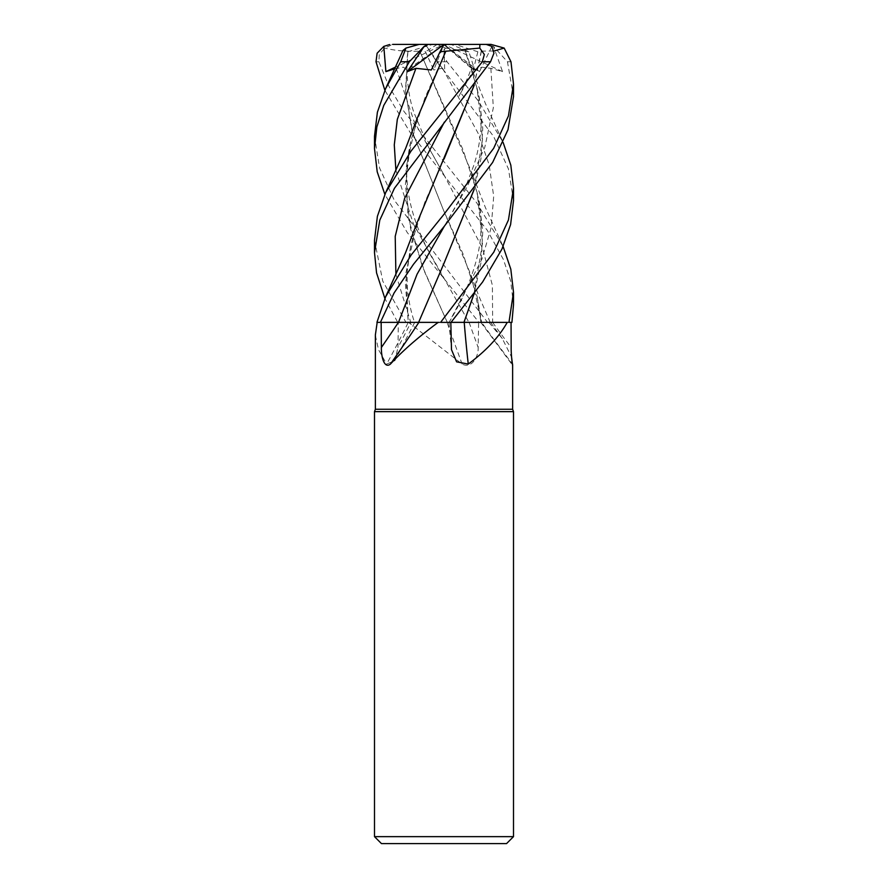 <?xml version="1.0" encoding="UTF-8"?>
<svg xmlns="http://www.w3.org/2000/svg" width="888" height="888" viewBox="0 0 888 888"><rect width="100%" height="100%" fill="white"/><g stroke="black" fill="none" stroke-linecap="round" stroke-linejoin="round"><path stroke-width="0.67" stroke-dasharray="4.44 3.33" d="M507.67 322.377L451.259 322.388M407.936 51.093L405.472 91.053L411.999 130.947L443.711 210.711L463.114 254.123L477.2 296.858L480.919 322.344L481.618 322.344L480.808 322.377L511.877 322.377L481.618 322.377A1176.089 1119.557 33.1 0 0 512.321 363.78M406.893 69.963L405.738 92.563L412.609 132.723L443.711 210.722L471.017 275.114L481.551 322.344L490.598 322.377L478.621 322.377L478.166 347.474C478.632 356.599 471.839 369.097 462.115 364.08L408.502 322.377L398.346 322.377L410.9 322.377A1172.882 1018.669 58.8 0 1 397.957 347.474L398.346 322.377M374.503 136.219L379.553 167.943L394.205 200.122L487.556 322.377L490.22 322.366L447.208 322.344L478.954 322.377L407.259 232.534L384.87 194.383M444.133 54.812L425.008 97.713L410.8 140.848L405.372 184.682L410.622 228.938L424.808 272.305L447.275 322.344L397.724 322.377L414.507 322.344L397.724 322.377L384.881 298.457M512.631 409.257L375.369 409.257M488.888 322.377L502.364 338.65L511.577 357.109M513.497 411.644L374.503 411.644M513.497 836.651L374.503 836.651M506.549 843.6L381.452 843.6M477.2 296.858L481.618 322.344L511.877 322.377L446.875 322.377M462.115 364.08A1176.089 158.752 75 0 1 447.053 322.377L478.621 322.377M447.053 322.377L408.502 322.377M438.861 322.377L406.038 322.377L438.861 322.377M447.275 322.377L422.166 265.823L407.981 216.85L406.049 167.888L416.971 118.914M444.111 158.93L424.864 202.153L410.8 244.922L405.439 284.138L408.247 322.377A1176.089 1021.444 58.8 0 1 386.646 364.08L394.838 360.683L397.957 347.474M416.971 222.988L405.983 272.672L408.236 322.344L376.956 322.377L439.327 322.377M375.369 335.298L378.51 349.683L386.646 364.08M380.441 322.377L410.9 322.377M374.503 240.293L382.772 281.141L405.96 322.377L397.702 322.377L414.507 322.344C410.689 311.044 408.269 299.145 407.259 286.624L407.104 270.019L410.8 244.922M395.904 274.481L410.756 322.377L407.992 322.377M418.725 322.377L444.089 263.059M450.915 322.377L444 322.377M513.497 200.633L508.469 168.986L493.661 136.519L443.6 70.119L444.71 71.617L444 44.4L392.74 44.4L384.726 48.074L379.276 54.468L378.921 61.772L388.966 86.458L404.029 111.477L476.823 202.964L503.119 246.52M513.497 304.717L510.667 281.052L503.441 259.551L487.368 230.392L410.189 132.545L384.87 90.299M444.71 71.617L436.663 61.772L426.673 46.398L427.805 44.4L444 44.4L433.733 69.963L425.519 51.77L419.824 51.116L471.017 171.029L479.265 201.632L482.739 232.234L480.963 262.837L474.214 293.44M513.497 96.559L507.459 61.772L493.484 46.398L502.553 71.617L490.864 68.332L481.84 67.166L474.758 69.963L468.875 51.77L450.926 44.4L437.162 44.4L445.432 48.074L444 50.305L444 56.688L447.064 61.772L478.277 100.866L503.119 142.446M437.162 44.4L427.805 44.4L437.162 44.4M407.703 51.16L402.997 50.427M487.556 322.377L478.954 322.377M394.772 68.82L403.418 67.166L406.904 69.963L444 44.4L474.758 69.963M508.902 322.377L511.921 322.377M481.229 51.104L493.994 51.016M481.429 51.16L474.214 85.281M491.919 46.398L479.476 71.617L471.75 67.266L473.271 69.963L477.855 51.77L481.274 51.116L473.992 85.57M426.673 46.398L443.6 70.119L442.479 68.232L433.733 69.963M473.992 293.728L482.539 243.245L477.2 192.774L463.025 149.828L419.724 51.16C406.327 51.715 394.45 50.627 384.093 47.908M468.875 51.77L465.179 51.116L477.2 88.7L482.517 139.694L473.992 189.644M465.123 51.093L445.432 48.074M465.301 51.16L471.017 66.955L479.265 97.558L482.739 128.15L480.963 158.752L474.214 189.355M407.703 51.77L432.922 44.4L419.158 44.4M477.855 51.77L454.989 44.4L479.909 44.4M493.484 46.398L486.113 44.4L450.926 44.4M490.942 44.4L486.113 44.4M502.553 71.617L444 44.4L431.335 69.963M443.789 44.555L473.271 69.963M437.285 44.4L425.519 51.77M392.74 44.4L391.874 44.4M443.867 44.4L454.989 44.4M479.476 71.617L444 44.4L432.922 44.4M486.224 44.4L444 44.4L395.571 67.077M492.618 322.377A1172.882 1116.505 33.1 0 0 511.166 347.474M469.108 322.377A1172.882 158.319 75 0 0 478.166 347.474M448.94 322.377A1172.882 531.723 -73.3 0 0 451.337 347.474M396.226 68.332L414.041 121.256L443.6 174.192L482.561 248.274L492.385 285.314L492.662 322.377M442.535 68.332L478.066 133.178L489.122 164.702L493.695 196.237L491.153 227.772L481.851 259.296L449.128 322.377M395.904 170.407L413.564 224.342L468.953 322.377M447.064 61.772L436.663 61.772M510.977 61.772L507.459 61.772M443.6 174.192L428.937 148.063L414.119 112.998C406.493 92.063 405.761 62.093 408.103 51.116M474.425 68.332L458.996 96.126C464.657 84.959 468.908 75.336 471.75 67.266M443.6 70.108L442.479 68.232M490.864 68.332L493.34 107.781L484.815 147.23L467.177 186.68L444.389 226.14M443.6 278.266L429.315 252.869C422.932 240.448 418.093 229.215 414.807 219.158C410.622 206.305 408.147 194.616 407.381 184.105C405.905 173.504 407.048 159.085 410.8 140.848M378.921 61.772L376.013 61.772M444 322.3L387.068 322.366M490.598 322.377L502.364 338.65M480.808 322.377L512.598 365.234M414.707 322.377L394.838 360.683M448.862 322.377L451.481 349.639M471.017 275.114L478.854 296.048L490.22 322.388M477.2 192.774L480.852 217.172C481.518 229.315 480.663 240.992 478.31 252.236C473.193 275.291 463.447 298.657 449.073 322.355L449.051 322.388M385.969 87.868L385.703 88.456M385.969 296.026L385.703 296.614M502.286 244.666L485.37 207.481L471.017 171.029M477.2 88.7C480.83 105.739 481.995 119.969 480.674 131.38C479.465 144.156 477.122 155.611 473.648 165.745L466.611 184.204L459.041 200.122L444.389 226.129M502.286 140.593L485.37 103.408L471.017 66.955"/><path stroke-width="1.33" d="M451.026 322.344L463.991 322.344L451.026 322.344M474.214 293.44L463.936 322.344L507.67 322.377M377.178 322.377L375.369 334.943L375.369 409.257L512.631 409.257L513.497 411.644L513.497 836.651L374.503 836.651L381.452 843.6L506.549 843.6L513.497 836.651M511.577 357.109L512.598 365.234M512.321 363.78A1176.089 1119.557 33.1 0 0 512.554 364.08C512.998 369.097 511.033 356.599 511.166 347.474L511.055 322.377M507.248 322.377C498.956 337.085 485.958 350.982 468.254 364.08L456.599 361.827L451.481 349.639L450.815 322.377M375.369 409.257L374.503 411.644L513.497 411.644M381.374 347.474L381.163 322.377L418.87 322.377A1176.089 790.043 -69.7 0 1 390.443 364.08C384.149 369.097 381.163 356.599 381.374 347.474A1172.882 787.889 -69.7 0 0 398.435 322.377M438.206 322.377L418.614 322.377L438.206 322.377C418.37 337.085 402.442 350.982 390.443 364.08M381.196 322.377L418.781 322.344L380.408 322.377L394.094 292.962L413.542 264.202L444.389 226.14L492.629 162.448L508.014 129.659L513.497 96.559L513.497 84.094L508.436 115.94L493.661 148.318L444 214.286L411.211 254.923L385.703 296.603L376.934 322.377L380.408 322.377M464.224 322.377A1176.089 533.177 -73.3 0 0 468.254 364.08M473.992 189.644L444.278 262.659L418.625 322.344L439.327 322.377M503.119 142.446L510.833 165.212L513.497 188.178L508.447 219.969L493.75 252.236L440.592 322.377L464.058 322.377M463.98 322.377L473.992 293.728M503.119 246.52L510.822 269.231L513.497 292.252L508.957 322.377L511.921 322.377L513.497 304.717L513.497 292.252M384.881 298.457L376.556 272.871L374.503 252.68L379.775 220.202L394.45 188.256L490.553 61.772L493.928 53.225L491.919 46.398L486.224 44.4L479.909 44.4L491.031 44.4L504.162 48.074L510.977 61.772L513.497 84.094M384.87 194.383L377.2 171.773L374.503 148.596L376.856 126.962L383.783 105.372L409.313 61.772L424.131 46.398L407.381 71.617L415.939 68.332L431.335 69.963L440.048 51.77L479.742 48.074L484.349 54.468L482.328 61.772L411.055 151.049L385.703 192.53L377.389 216.328L374.503 240.293L374.503 252.68M450.993 322.377L482.639 281.951L501.975 249.04L510.6 224.586L513.497 200.633L513.497 188.178M402.997 50.427L405.938 48.074L400.71 61.772L385.703 88.456L377.4 112.21L374.503 136.219L374.503 148.596M384.87 90.299L376.013 61.772L377.123 53.225L383.805 46.398L385.892 71.617L394.772 68.82M493.994 51.016L504.162 48.074M474.214 85.281L416.971 222.988L405.472 252.914L385.703 296.614M473.992 85.57L444.111 158.93M474.214 189.355L444.089 263.059M445.854 51.116L444.133 54.812M445.843 51.16L416.971 118.914L405.483 148.807L385.703 192.53M419.158 44.4L405.938 48.074M424.131 46.398L427.983 44.4L479.909 44.4L479.742 48.074M419.325 44.4L427.983 44.4M407.381 71.617L443.789 44.555M440.048 51.77L443.867 44.4L392.74 44.4M383.805 46.398L389.688 44.544M385.892 71.617L395.571 67.077M444.389 226.14L417.06 274.248L398.501 322.377M482.328 61.772L490.553 61.772M444.389 122.056L404.651 198.268L395.216 236.375L395.904 274.481M415.939 68.332L397.325 119.369L394.283 144.888L395.904 170.407M400.71 61.772L409.313 61.772M512.631 365.112L512.631 409.257M374.503 411.644L374.503 836.651M403.03 50.361L385.703 88.456"/></g></svg>
